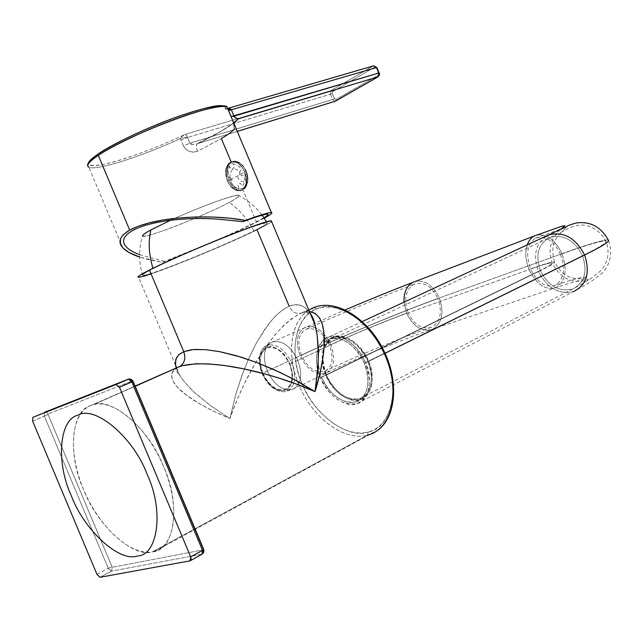<?xml version="1.0" encoding="UTF-8"?>
<svg xmlns="http://www.w3.org/2000/svg" width="643" height="643" viewBox="0 0 643 643"><rect width="100%" height="100%" fill="white"/><g stroke="black" fill="none" stroke-linecap="round" stroke-linejoin="round"><path stroke-width="0.48" stroke-dasharray="3.21 2.41" d="M367.868 361.43C374.306 380.318 371.694 392.688 360.024 398.539C346.617 400.846 335.437 393.002 326.491 375.014L540.353 270.647C548.254 285.982 558.968 292.139 572.511 289.101C584.479 283.065 587.815 271.941 582.51 255.721L367.868 361.43C362.274 345.749 343.587 333.042 334.038 338.009C323.389 340.469 319.475 360.594 326.491 375.014C331.828 389.979 349.671 402.968 359.558 398.692C370.464 396.948 375.223 376.541 367.868 361.43L582.51 255.721C574.617 240.522 564.048 234.325 550.794 237.122C538.432 243.15 534.952 254.331 540.353 270.647L326.491 375.014C319.949 356.118 322.673 343.716 334.657 337.808C347.783 335.63 358.858 343.507 367.868 361.43M529.085 269.586C525.532 260.6 524.889 252.45 527.164 245.128C524.889 252.45 525.532 260.6 529.085 269.586C536.704 284.753 545.77 290.724 556.291 287.501C565.663 281.12 567.544 269.867 561.926 253.72C587.598 244.396 610.062 237.597 608.608 240.804C610.062 237.597 587.598 244.396 561.926 253.72L439.314 297.982C433.197 285.428 425.144 279.938 415.145 281.513C425.144 279.938 433.197 285.428 439.314 297.982C405.846 309.797 334.063 339.592 300.12 355.708C334.063 339.592 405.846 309.797 439.314 297.982C444.329 312.683 442.143 323.075 432.755 329.16C442.143 323.075 444.329 312.683 439.314 297.982L561.926 253.72C567.544 269.867 565.663 281.12 556.291 287.501C545.77 290.724 536.704 284.753 529.085 269.586C543.833 264.281 551.549 262.199 552.208 263.333C551.549 262.199 543.833 264.281 529.085 269.586L406.673 313.39C389.111 319.515 348.996 336.152 330.904 344.809C324.04 331.089 315.705 325.149 305.891 326.974C297.018 331.651 295.097 341.224 300.12 355.708C306.96 369.476 315.367 375.391 325.342 373.462C334.014 368.809 335.871 359.26 330.904 344.809C348.996 336.152 389.111 319.515 406.673 313.39C413.666 327.118 422.355 332.367 432.755 329.16C422.355 332.367 413.666 327.118 406.673 313.39L529.085 269.586M536.712 235.073C546.871 233.69 555.271 239.903 561.926 253.72C555.271 239.903 546.871 233.69 536.712 235.073M545.931 236.431C535.442 244.356 532.934 255.986 538.416 271.338C546.719 267.295 551.316 264.627 552.208 263.333C551.316 264.627 546.719 267.295 538.416 271.338C547.064 288.136 558.807 294.872 573.652 291.536C558.807 294.872 547.064 288.136 538.416 271.338L320.359 377.698C312.675 361.896 316.886 339.834 328.533 337.109C338.957 331.635 359.477 345.604 365.634 362.869C373.728 379.499 368.503 401.907 356.552 403.764C345.717 408.401 326.218 394.103 320.359 377.698C330.172 397.462 342.43 406.095 357.13 403.579C369.878 397.181 372.715 383.606 365.634 362.869L385.069 353.296L365.634 362.869C355.748 343.177 343.619 334.513 329.256 336.868C316.131 343.338 313.165 356.945 320.359 377.698L538.416 271.338C532.934 255.986 535.442 244.356 545.931 236.431M403.997 302.218L406.673 313.39L403.997 302.218M289.937 363.858C294.51 377.337 292.878 386.146 285.042 390.285C276.16 391.587 268.613 385.993 262.4 373.487C257.851 360.401 259.362 351.633 266.933 347.188C275.783 345.484 283.45 351.038 289.937 363.858L284.527 354.84L281.112 351.327L277.527 348.739L273.789 347.107L270.164 346.593L266.933 347.188L264.152 348.836L261.934 351.512L260.439 355.024L259.748 359.115L259.836 363.729L262.392 373.382C257.907 361.342 258.695 352.42 264.747 346.625C274.545 341.883 283.587 347.365 291.874 363.062L289.937 363.858L291.874 363.062C297.227 379.852 294.494 389.449 283.667 391.844C274.947 391.169 267.85 385.02 262.392 373.382L264.723 378.1L270.96 385.792L274.473 388.404L278.162 390.116L281.771 390.751L285.042 390.285L287.887 388.75L290.202 386.154L291.785 382.665L292.557 378.55L292.517 373.856L289.937 363.858M364.308 363.303C358.505 347.035 339.166 333.854 329.32 338.998C318.333 341.537 314.331 362.363 321.588 377.296C327.126 392.793 345.548 406.28 355.764 401.875C367.024 400.107 371.935 378.976 364.308 363.303L368.584 361.197C359.268 342.679 347.831 334.537 334.264 336.779C321.886 342.888 319.065 355.708 325.824 375.231L321.588 377.296C314.813 357.717 317.602 344.881 329.972 338.781C343.531 336.546 354.976 344.728 364.308 363.303C370.987 382.874 368.31 395.678 356.27 401.714C342.414 404.085 330.856 395.943 321.588 377.296L325.824 375.231C335.067 393.821 346.617 401.923 360.49 399.544C372.538 393.492 375.239 380.712 368.584 361.197L364.308 363.303M368.584 361.197C376.187 376.822 371.252 397.913 359.984 399.705C349.76 404.109 331.338 390.687 325.824 375.231C318.582 360.345 322.617 339.552 333.613 336.996C343.475 331.852 362.797 344.978 368.584 361.197M560.527 254.395C553.575 240.474 545.232 235.057 535.482 238.135C527.115 243.93 525.468 254.178 530.547 268.878C545.899 263.357 553.928 261.187 554.636 262.36C553.711 263.702 548.953 266.467 540.353 270.647C534.952 254.331 538.432 243.15 550.794 237.122C564.048 234.325 574.617 240.522 582.51 255.721C596.945 248.624 604.822 243.986 606.132 241.792C607.563 238.649 585.652 245.272 560.527 254.395C585.652 245.272 607.563 238.649 606.132 241.792C604.822 243.986 596.945 248.624 582.51 255.721C587.815 271.941 584.479 283.065 572.511 289.101C558.968 292.139 548.254 285.982 540.353 270.647C548.953 266.467 553.711 263.702 554.636 262.36C553.928 261.187 545.899 263.357 530.547 268.878C537.5 282.727 545.786 288.177 555.399 285.227C563.943 279.408 565.655 269.128 560.527 254.395M267.303 371.027L262.392 373.382C267.85 385.02 274.947 391.169 283.667 391.844C294.494 389.449 297.227 379.852 291.874 363.062L297.805 360.337C302.909 375.094 301.173 384.779 292.589 389.401C282.687 391.233 274.256 385.109 267.303 371.027C262.143 356.254 263.951 346.545 272.72 341.907C282.462 340.163 290.821 346.304 297.805 360.337L291.874 363.062C283.587 347.365 274.545 341.883 264.747 346.625C258.695 352.42 257.907 361.342 262.392 373.382L300.12 355.708C295.097 341.224 297.018 331.651 305.891 326.974C315.705 325.149 324.04 331.089 330.904 344.809L297.805 360.337C290.821 346.304 282.462 340.163 272.72 341.907C263.951 346.545 262.143 356.254 267.303 371.027C274.256 385.109 282.687 391.233 292.589 389.401C301.173 384.779 302.909 375.094 297.805 360.337L330.904 344.809C335.871 359.26 334.014 368.809 325.342 373.462C315.367 375.391 306.96 369.476 300.12 355.708L267.303 371.027M230.194 179.903C222.848 163.716 239.357 154.183 246.1 171.11L245.843 171.078C242.467 164.013 238.24 160.774 233.16 161.377C227.067 164.174 225.637 170.532 228.868 180.466L230.194 179.903C228.538 161.096 243.761 171.946 238.899 175.274L246.1 171.11C239.357 154.183 222.848 163.716 230.194 179.903C236.656 196.573 253.455 187.708 246.1 171.11C248.712 189.781 234.004 178.505 238.899 175.274L228.868 180.466C232.236 187.547 236.487 190.778 241.615 190.159C247.643 187.394 249.05 181.029 245.843 171.078L246.1 171.11C253.455 187.708 236.656 196.573 230.194 179.903M227.477 180.932C230.845 188.021 235.097 191.26 240.225 190.633C246.245 187.869 247.651 181.511 244.444 171.552L245.843 171.078C249.05 181.029 247.643 187.394 241.615 190.159C236.487 190.778 232.236 187.547 228.868 180.466L227.477 180.932L228.868 180.466C225.637 170.532 227.067 164.174 233.16 161.377C238.24 160.774 242.467 164.013 245.843 171.078L244.444 171.552C241.061 164.471 236.833 161.232 231.753 161.835C225.669 164.624 224.238 170.998 227.477 180.932C224.544 172.412 225.412 166.264 230.09 162.486C235.563 160.469 240.345 163.491 244.444 171.552C247.386 180.241 246.47 186.422 241.688 190.079C236.198 191.919 231.464 188.873 227.477 180.932M232.71 161.345L229.607 163.177L228.225 164.913L226.328 169.639L225.99 175.338L227.26 180.651L226.014 175.611L226.256 169.977L228.064 165.163L231.191 161.964L228.297 163.756L226.191 167.719L225.741 169.816L227.389 180.988C224.359 172.332 225.243 166.119 230.025 162.341L231.601 161.706C236.889 161.176 241.197 164.439 244.533 171.496C247.579 180.321 246.655 186.566 241.752 190.224L242.901 189.822L256.509 222.181C244.742 228.008 229.913 234.743 212.037 242.379L162.325 262.368L139.66 257.087L148.903 259.74L162.325 262.368C188.086 252.964 237.564 231.858 256.509 222.181L242.901 189.822L239.019 190.593L234.277 189.05L230.395 185.819L227.389 180.988C231.416 189.01 236.206 192.088 241.752 190.224L240.369 190.762C235.049 191.317 230.724 188.061 227.389 180.988L230.395 185.819L234.55 189.203L239.019 190.593L242.901 189.822L241.752 190.224L244.613 187.386L246.156 182.821L244.533 171.496L241.816 166.473L238.416 162.808L241.696 166.296L244.541 171.488C240.394 163.354 235.555 160.3 230.025 162.341L231.142 161.843M378.092 76.822L378.373 75.207L335.943 99.496L334.505 98.684L332.648 99.496L330.438 94.24L331.097 90.583L373.366 65.94L331.097 90.583L232.605 120.153L331.097 90.583L332.624 91.603L332.294 93.428L332.624 91.603L331.097 90.583L330.438 94.24L332.294 93.428L334.505 98.684L332.294 93.428L330.438 94.24L332.648 99.496L334.505 98.684L335.943 99.496L335.799 100.951M98.998 153.412C83.373 164.656 85.961 168.072 106.738 163.652C124.517 159.81 160.814 146.21 184.911 134.475L232.557 120.169L184.911 134.475L186.607 135.239L187.451 137.506L180.972 140.013L183.392 145.776L189.87 143.26L192.498 144.466L196.509 143.992L237.275 131.389L197.755 143.566C214.416 135.472 226.649 128.447 234.462 122.5C226.649 128.447 214.416 135.472 197.755 143.566L197.321 143.702C195.962 144.884 196.027 147.392 197.505 151.226L221.361 138.591L197.505 151.226L193.479 152.182L189.195 151.394L185.514 148.967L183.649 146.339L180.972 140.013L187.451 137.506L189.87 143.26L187.451 137.506L330.438 94.24L187.451 137.506L187.354 137.063L180.474 138.526L180.972 140.013L180.474 138.526L187.354 137.063L186.904 135.625L184.911 134.475C181.84 136.42 180.362 137.771 180.474 138.526L182.049 136.42L184.911 134.475C142.368 154.883 88.019 171.978 88.573 163.499M225.323 106.585L225.339 109.181L373.623 65.819L374.925 67.017L332.624 91.603L374.925 67.017L373.366 65.94L225.339 109.181C230.202 102.735 209.731 105.307 180.996 115.531M335.646 101.064L335.943 99.496L378.373 75.207L378.759 73.294L376.46 67.828L374.925 67.017L376.846 67.523L376.46 67.828L378.759 73.294L379.145 72.997L378.381 76.541M334.931 101.297L332.648 99.496L335.164 101.256M332.648 99.496L189.87 143.26L332.648 99.496M227.662 108.522L225.339 109.181L227.164 108.394L228.136 109.334L227.927 108.892L225.339 109.181L227.952 108.482M87.721 165.211L88.855 167.236C96.273 171.022 141.122 156.659 180.474 138.526C142.995 156.024 95.92 171.118 88.855 167.236L122.556 247.475M234.012 123.625L228.136 109.334L226.674 108.739L227.944 108.37M234.775 121.921L233.666 125.578L234.309 129.13L234.647 127.981L234.309 129.13L234.116 128.624L233.682 125.409L234.767 121.921M234.004 124.26L234.43 125.972M234.309 129.13C232.147 131.558 227.831 134.708 221.361 138.591L231.191 161.964L234.727 161.208L233.039 161.272M232.911 161.297L231.713 161.682M246.743 182.604L246.293 177.114L244.533 171.496L246.253 176.897L246.775 181.961L246.108 185.891L244.428 188.672M227.092 107.156L231.11 116.431M234.727 161.208L238.416 162.808M139.644 254.676L164.407 261.323L162.325 262.368L211.523 242.379C228.482 235.129 242.524 228.747 253.647 223.242L263.976 217.752M264.257 218.17L256.509 222.181M183.392 145.776L185.771 149.216L189.195 151.394L193.479 152.182L197.505 151.226C196.035 147.424 195.962 144.924 197.288 143.719L195.625 144.209C191.485 144.554 189.564 144.233 189.87 143.26L183.392 145.776M301.422 355.241C296.841 342.028 298.593 333.283 306.679 329.015C315.649 327.343 323.26 332.769 329.529 345.291C348.313 336.313 389.875 319.073 408.128 312.707C403.603 299.357 405.524 289.905 413.883 284.359C423.512 281.256 431.533 286.014 437.931 298.633C405.154 310.199 334.681 339.448 301.422 355.241C334.681 339.448 405.154 310.199 437.931 298.633C442.497 312.056 440.503 321.54 431.951 327.094C422.451 330.036 414.51 325.237 408.128 312.707C389.875 319.073 348.313 336.313 329.529 345.291C334.063 358.489 332.367 367.209 324.442 371.461C315.343 373.221 307.667 367.812 301.422 355.241M262.915 373.302C258.526 360.651 259.981 352.179 267.295 347.879C275.855 346.239 283.266 351.608 289.519 363.994C293.939 377.015 292.372 385.527 284.801 389.529C276.217 390.799 268.919 385.382 262.915 373.302M238.714 188.327L237.822 184.549L240.329 183.183L242.371 186.349C244.396 183.689 244.935 180.064 243.986 175.475L241.43 175.732L239.71 171.649L241.479 169.511C238.939 165.806 236.126 164.029 233.055 164.198L233.948 167.992L231.456 169.398L229.43 166.248C227.453 168.94 226.947 172.549 227.895 177.074L230.395 176.825L232.099 180.868L230.371 182.958C232.862 186.631 235.643 188.423 238.714 188.327M179.405 366.614L181.921 365.771M310.505 314.089L307.225 309.717L303.85 306.92L301.037 305.538L295.209 304.734L289.157 306.189L282.775 309.749L275.927 315.584L268.533 324.072L256.388 342.992L250.014 355.7L243.713 370.665L235.997 393.629L229.929 418.545L210.526 405.645L195.054 393.042L189.074 387.182L182.307 379.209L179.172 374.483L176.214 368.021L180.611 376.79L184.276 381.749L193.543 391.635L210.526 405.645L229.929 418.545C196.26 404.543 160.027 382.601 175.571 368.568M142.778 275.558C138.679 262.392 138.615 249.219 142.577 236.037C143.646 239.485 204.603 215.783 229.238 202.432C239.485 209.666 247.676 219.183 253.824 230.974C222.607 246.478 148.742 276.209 142.778 275.558C140.769 275.485 144.209 273.195 153.114 268.678L153.114 268.678C182.307 253.704 263.317 221.088 267.022 222.695C268.975 222.912 264.578 225.669 253.824 230.974C247.676 219.183 239.485 209.666 229.238 202.432C238.207 197.626 241.109 195.215 237.942 195.199C232.227 195.03 197.015 208.115 170.548 220.276L174.663 218.419C192.257 210.671 207.44 204.578 220.195 200.142C241.607 193.109 244.621 193.873 229.238 202.432C216.45 209.481 181.471 224.487 163.443 230.676C141.444 238.183 137.256 237.934 150.872 229.937M175.523 365.176L138.623 277.342C145.631 277.752 223.788 246.269 257.031 229.768C265.438 225.645 270.293 222.904 271.603 221.546C269.956 223.097 265.093 225.838 257.031 229.768C238.883 238.891 191.381 259.113 166.77 268.235L151.081 273.894M253.824 230.974C274.4 220.565 271.049 220.244 243.753 230.017C220.083 238.585 168.771 260.487 153.114 268.678C132.94 278.588 143.317 276.988 169.117 267.07C192.185 258.526 236.857 239.501 253.824 230.974M312.723 318.422L312.996 319.065M177.468 367.466L172.854 371.091L171.359 375.311L172.678 380.696L177.524 387.375L186.719 395.389L200.761 404.447L214.328 411.568L229.929 418.545L236.6 400.951L244.171 384.112L254.805 364.139L265.213 347.783L274.834 335.107L283.475 325.688L291.183 318.968L301.27 313.053C270.727 328.083 243.223 379.933 229.929 418.545L235.997 393.629L241.68 376.115L247.893 360.442L256.388 342.992L264.611 329.481L272.761 318.944L280.79 311.228L289.157 306.189C292.276 312.152 296.31 314.443 301.27 313.053L309.436 311.542L301.27 313.053C296.31 314.443 292.276 312.152 289.157 306.189L257.031 229.768M289.157 306.189L291.826 305.288M292.018 305.24L296.23 304.702M296.278 304.702L297.701 304.774M297.797 304.79L299.968 305.2M300.321 305.304L301.704 305.795M302.097 305.972L303.504 306.703M303.673 306.807L305.562 308.158M305.73 308.302L309.243 312.16L311.59 316.026M314.588 307.442L316.501 309.106C294.59 317.698 288.787 352.292 302.114 383.71C315.231 415.201 345.195 438.092 368.166 431.992L367.466 435.223L368.166 431.992C347.887 439.9 312.691 413.32 302.114 383.71C288.249 355.177 295.282 314.781 316.501 309.106C335.381 298.368 374.033 323.791 385.655 356.351C400.919 387.713 390.422 429.251 368.166 431.992C391.298 426.301 400.219 390.655 385.655 356.351C371.324 321.966 338.226 300.096 316.501 309.106L313.897 307.507M309.331 309.749C289.205 321.878 286.159 357.516 300.41 388.316C314.757 419.549 344.463 441.162 367.466 435.223C344.005 441.331 313.591 418.569 299.622 386.556C285.596 354.807 290.13 319 311.662 308.479M301.27 313.053L308.696 309.781L301.27 313.053M367.466 435.223L152.568 551.831C130.328 556.195 99.11 526.818 83.598 489.62C67.901 452.471 70.392 413.425 91.097 405.428L135.11 386.081L93.396 404.696C114.253 398.773 147.175 427.153 163.708 466.866C180.362 506.588 175.547 545.513 154.65 551.316L152.568 551.831L367.466 435.223L376.959 430.826M201.91 554.218L190.119 560.833L201.91 554.218L111.311 571.177L201.91 554.218L203.236 552.401L203.051 549.902L203.317 552.032L202.408 553.993M100.019 577.285L111.311 571.177L112.469 567.239L203.051 549.902L112.469 567.239L111.311 571.177L108.265 568.324L112.011 566.813L112.469 567.239L112.011 566.813L108.265 568.324L111.311 571.177L100.019 577.285M96.98 574.4L108.265 568.324L96.98 574.4M32.64 421.141L44.343 416.061L108.265 568.324L44.343 416.061L48.072 414.502L112.011 566.813L48.072 414.502L44.343 416.061L44.6 412.267L46.617 412.324L47.984 413.658L48.072 414.502L46.899 412.485L44.6 412.267L44.343 416.061L32.64 421.141M128.889 379L132.128 381.042L48.112 413.931L132.128 381.042L128.889 379M132.643 381.452L203.148 549.323L203.662 549.299L203.148 549.323L132.643 381.452L133.101 381.299L132.128 381.042M203.148 549.323L203.051 549.902L203.148 549.323M91.097 405.428C70.81 410.138 67.636 455.726 83.598 489.62C96.466 524.399 133.117 558.558 152.568 551.831C174.374 551.276 181.495 504.538 163.595 466.601C149.208 427.659 108.611 394.673 91.097 405.428M360.024 398.539L572.511 289.101C591.737 278.564 590.081 279.367 600.04 271.322C605.248 266.7 611.131 255.335 606.156 241.696C598.898 227.051 584.792 224.142 578.78 225.235C568.227 226.955 568.967 229.181 550.794 237.122L334.657 337.808M560.101 229.784C552.763 236.238 546.855 247.451 552.233 263.284C557.939 273.211 564.425 278.877 571.675 280.292C576.795 282.615 589.744 280.372 588.249 279.464L583.619 279.576C577.51 280.782 568.396 283.426 556.291 287.501L432.755 329.16C403.531 338.941 354.679 359.115 325.342 373.462L292.589 389.401L283.667 391.844C274.601 391.193 267.392 385.101 262.063 373.567C257.57 361.696 258.462 352.718 264.747 346.625L272.72 341.907L345.146 309.886M357.13 403.579L573.652 291.536C591.608 281.787 590.869 281.883 600.618 274.424C606.036 270.341 614.507 257.57 608.64 240.707M334.264 336.779L329.972 338.781M356.27 401.714L360.49 399.544M535.482 238.135L560.961 229.021M562.802 228.466L566.354 227.919C567.23 227.501 558.638 233.522 556.211 238.666C552.313 244.412 551.79 252.289 554.652 262.312C559.9 271.402 565.848 276.586 572.479 277.864C577.125 279.994 589.197 277.84 587.694 277.029L583.314 277.101C577.197 278.29 567.89 280.999 555.399 285.227M329.256 336.868L362.29 321.556M240.225 190.633L241.615 190.159C247.925 187.217 249.46 180.828 246.221 170.99C242.861 163.917 238.505 160.718 233.16 161.377L231.753 161.835M240.273 190.786L241.398 190.4M237.291 131.421L196.509 143.992L219.89 131.831L229.889 125.538L235.306 121.141M306.679 329.015C336.377 315.568 385.149 295.241 413.883 284.359M324.442 371.461C353.843 357.13 402.703 336.948 431.951 327.094M176.64 367.828L180.024 375.882C176.343 371.871 175.402 369.106 177.187 367.587M237.942 195.199C247.619 199.949 255.697 206.628 262.175 215.22M266.532 221.827L267.022 222.695M310.087 313.085L303.681 312.233M93.396 404.696L135.207 386.314M154.65 551.316L369.709 434.531M308.785 309.99L303.673 312.233M190.24 560.8L190.649 560.567"/><path stroke-width="0.96" d="M527.164 245.128C528.715 240.683 531.158 237.613 534.486 235.925L536.712 235.073L534.486 235.925C531.158 237.613 528.715 240.683 527.164 245.128M608.608 240.804C607.289 243.038 599.276 247.764 584.583 254.99C575.935 238.352 564.369 231.552 549.869 234.607L545.931 236.431L549.869 234.607C564.369 231.552 575.935 238.352 584.583 254.99C599.276 247.764 607.289 243.038 608.608 240.804M415.145 281.513L412.967 282.349C406.657 285.902 403.667 292.525 403.997 302.218C403.667 292.525 406.657 285.902 412.967 282.349L415.145 281.513M573.652 291.536C586.746 284.921 590.387 272.745 584.583 254.99C590.387 272.745 586.746 284.921 573.652 291.536M385.069 353.296L584.583 254.99L385.069 353.296M180.996 115.531C153.404 124.814 113.144 143.469 98.998 153.412M335.799 100.951L378.124 76.798L379.137 72.972L376.838 67.507L373.8 65.763L376.428 67.563L228.651 110.564L376.428 67.563L378.735 73.037L234.028 116.166L231.496 110.146L234.028 116.166L231.191 116.608M378.381 76.541L378.124 76.798C379.603 74.982 379.941 73.704 379.137 72.972L376.838 67.507L373.824 65.763L227.944 108.37M231.183 116.6L378.735 73.037L377.963 76.871L335.525 101.112L237.275 131.389L335.164 101.256L378.092 76.822M231.11 116.431L227.092 107.156C222.735 104.383 198.936 110.226 172.766 120.048C144.779 130.344 111.512 146.347 98.307 155.381C89.096 161.506 85.937 165.452 88.855 167.236C85.744 165.701 88.895 161.755 98.307 155.381L129.701 230.09L123.713 234.357L121.816 236.511L120.538 238.858L120.297 243.464L123.07 248.037L128.873 252.394L139.66 257.087C132.088 254.556 126.558 251.542 123.07 248.037C117.38 242.154 119.59 236.166 129.701 230.09L98.307 155.381C129.01 134.041 221.546 99.705 227.092 107.156C227.236 106.183 224.399 105.661 218.58 105.605C209.522 106.561 194.146 110.885 172.453 118.569C150.116 127.073 130.007 136.067 112.115 145.551C101.932 151.338 94.609 156.249 90.141 160.284C88.332 162.55 87.52 164.19 87.721 165.211M88.573 163.499C88.766 157.848 115.177 142.167 153.356 126.1C188.592 111.408 220.662 102.735 225.323 106.585M228.136 109.334L231.359 109.712L228.136 109.334M227.952 108.482L230.226 108.627L231.359 109.712L230.226 108.627L227.662 108.522M234.028 116.166C234.189 117.243 235.684 118.111 238.513 118.778L234.775 121.921L238.513 118.778L235.844 117.999L234.028 116.166M234.43 125.972L234.004 124.26M377.963 76.871L238.513 118.778L377.963 76.871M234.462 122.5L238.513 118.778L234.462 122.5M231.142 161.843L221.361 138.591C227.831 134.708 232.147 131.558 234.309 129.13M238.416 162.808L234.727 161.208M244.428 188.672L245.594 187.057L246.743 182.604M264.257 218.17C270.542 214.77 272.921 212.905 271.394 212.568C268.171 212.632 259.523 215.244 245.433 220.404L229.575 218.186L212.455 217.037L195.062 217.012L178.312 218.049L162.952 220.019L149.514 222.791L138.349 226.191L129.701 230.09C140.946 224.126 157.157 220.107 178.312 218.049C202.875 215.984 225.243 216.763 245.433 220.404C260.849 214.81 269.57 212.206 271.619 212.6C272.769 213.018 270.317 214.875 264.257 218.17M263.976 217.752C267.48 215.678 268.758 214.505 267.818 214.223C265.832 213.878 257.546 216.345 242.982 221.642L245.433 220.404L242.982 221.642L225.701 219.914C207.906 217.953 189.484 218.081 170.435 220.292C154.015 222.382 141.372 225.806 132.498 230.564C124.276 235.386 121.728 240.241 124.855 245.128C127.354 248.809 132.281 251.992 139.644 254.676M147.151 474.333C133.31 436.951 94.666 404.994 78.076 415.129C58.818 419.437 56.005 463.193 71.381 495.89C83.807 529.422 118.851 562.432 137.232 556.034C157.897 555.568 164.311 510.775 147.151 474.333C164.311 510.775 157.897 555.568 137.232 556.034C118.851 562.432 83.807 529.422 71.381 495.89C56.005 463.193 58.818 419.437 78.076 415.129C94.666 404.994 133.31 436.951 147.151 474.333M151.081 273.894C134.363 279.351 133.824 278.065 149.465 270.044L183.761 351.681L190.786 349.888L195.167 349.462L205.84 349.679L219.488 351.617L241.318 357.195L256.951 362.604L279.994 372.401L297.87 381.5L315.006 391.619L297.154 384.369L278.564 377.98L266.363 374.355L243.641 368.817L224.214 365.457L208.445 363.906L196.035 363.769L181.921 365.771C216.177 358.006 279.022 375.472 315.006 391.619L291.93 378.325L274.079 369.677L256.951 362.604L236.511 355.756L219.962 351.705L205.511 349.647L193.31 349.591L183.761 351.681C185.94 358.119 184.67 363.006 179.968 366.341L179.405 366.614L179.968 366.341C184.67 363.006 185.94 358.119 183.761 351.681L179.027 354.478L176.303 358.071L175.322 362.797L176.214 368.021L175.467 364.782L175.933 358.987L178.81 354.679L183.761 351.681L149.465 270.044C166.127 261.307 221.192 237.806 246.502 228.659C263.895 222.213 272.262 219.842 271.603 221.546L271.322 220.879C268.059 218.853 180.731 253.985 149.465 270.044C139.893 274.907 136.276 277.342 138.623 277.342M175.571 368.568L177.468 367.466M150.872 229.937L170.548 220.276L150.872 229.937C148.123 242.178 148.83 254.974 152.986 268.3C148.83 254.974 148.123 242.178 150.872 229.937C144.828 233.256 142.063 235.29 142.577 236.037M257.031 229.768L289.157 306.189M312.996 319.065L315.673 327.391L317.144 334.995L318.365 348.948L318.076 365.795L315.006 391.619L317.61 371.959L318.446 354.261L317.144 334.995L315.239 325.704L312.723 318.422M311.59 316.026L310.505 314.089M315.006 391.619C326.893 353.505 329.779 314.765 309.436 311.542L315.191 313.382L319.611 317.996L322.199 323.791L323.879 332.013L324.088 347.292L323.099 356.833L320.029 373.278L315.006 391.619M313.897 307.507L316.292 306.687C338.974 299.59 371.421 322.464 385.728 356.873C400.163 391.274 392.238 427.089 369.709 434.531L367.466 435.223M311.662 308.479L314.588 307.442M369.709 434.531C392.238 427.089 400.163 391.274 385.728 356.873C371.421 322.464 338.974 299.59 316.292 306.687L309.331 309.749M135.11 386.081L179.405 366.614L135.11 386.081M135.207 386.314L179.405 366.614M190.649 560.567L202.039 554.186L202.521 550.32L190.706 556.918L190.119 560.833L100.019 577.285L96.98 574.4L32.64 421.141L32.873 417.331L128.383 379.153L44.6 412.267L128.383 379.153L128.889 379L128.383 379.153L131.783 381.902L133.093 381.283L131.783 381.902L128.512 379.113L116.061 384.498L119.461 387.271L131.783 381.902L119.461 387.271L190.706 556.918L202.521 550.32L131.783 381.902L202.521 550.32L203.718 549.427L202.521 550.32L201.91 554.218M132.128 381.042L132.643 381.452M190.706 556.918L119.461 387.271L116.061 384.498L32.873 417.331L32.64 421.141L96.98 574.4L100.019 577.285L190.119 560.833L191.148 559.531L190.706 556.918M345.146 309.886C370.866 299.011 393.468 289.832 412.967 282.349L534.486 235.925L562.279 226.055L564.932 225.725L560.101 229.784M608.64 240.707C601.326 227.108 590.636 221.176 576.586 222.92C571.281 224.327 567.986 225.524 566.7 226.537L362.29 321.556M560.961 229.021L562.802 228.466M335.14 101.264L237.291 131.421M235.306 121.141L234.012 123.625M271.41 212.568L227.092 107.156M181.921 365.771L177.187 367.587M262.175 215.22L266.532 221.827M175.523 365.176L176.64 367.828M310.087 313.085C312.305 315.898 313.913 319.732 314.917 324.578L271.322 220.879M308.785 309.99L316.292 306.687C338.186 299.855 368.648 319.418 383.879 350.781C399.303 382.079 395.975 417.998 376.959 430.826M116.198 384.45L128.962 378.984L131.059 379.201L132.94 380.961L203.718 549.427L203.887 552.04L202.408 553.993"/></g></svg>
